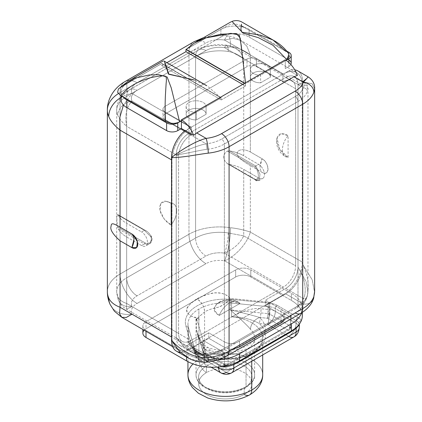 <?xml version="1.0" encoding="UTF-8"?>
<svg xmlns="http://www.w3.org/2000/svg" width="422" height="422" viewBox="0 0 422 422"><rect width="100%" height="100%" fill="white"/><g stroke="black" fill="none" stroke-linecap="round" stroke-linejoin="round"><path stroke-width="0.32" stroke-dasharray="2.11 1.58" d="M180.416 352.312A24.028 13.873 120 0 0 188.502 350.007L208.795 338.291L208.795 337.8L265.433 305.101L265.433 300.142L285.726 288.426A17.355 10.017 120 0 0 298.001 267.168L298.001 84.595A17.355 10.017 120 0 0 285.726 77.511L282.898 79.146L282.898 81.926L283.368 81.652A17.355 10.017 -60 0 1 295.637 88.736L295.637 265.86A17.355 10.017 -60 0 1 283.368 287.118L190.86 340.528A17.355 10.017 -60 0 1 178.59 333.438L178.59 156.314A17.355 10.017 -60 0 1 190.86 135.061L191.33 134.787L191.33 132.007L188.502 133.642A17.355 10.017 120 0 0 176.227 154.9L176.227 337.473A17.355 10.017 120 0 0 188.502 344.558L208.795 332.842L208.795 337.8L190.86 348.155L132.007 314.174A19.359 11.178 180 0 1 137.055 303.465L205.962 263.681A19.359 11.178 180 0 1 224.515 260.77L283.368 294.746L190.86 348.155L132.007 314.174A19.359 11.178 180 0 1 137.055 303.465A24.028 13.873 60 0 1 120.064 274.036L188.972 234.252L188.972 52.766L120.064 92.55L120.064 274.036A24.028 13.873 -120 0 0 137.055 303.465L205.962 263.681A24.028 13.873 60 0 1 188.972 234.252L120.064 274.036A43.387 25.051 0 0 0 107.357 291.75A43.387 25.051 180 0 1 120.064 274.036L120.064 92.55A24.028 13.873 60 0 1 125.039 81.551A24.028 13.873 60 0 1 137.055 82.744A19.359 11.178 0 0 0 131.727 88.546L126.858 91.358L126.858 83.725L125.782 84.31L161.615 63.616L220.991 97.899L206.084 106.502A9.986 5.766 180 0 1 206.078 106.56L206.078 106.655A9.986 5.766 0 0 0 206.084 106.534A9.986 5.766 0 0 0 196.093 100.768A9.986 5.766 0 0 0 186.113 106.534A9.986 5.766 0 0 0 196.304 112.299L196.304 119.927A9.986 5.766 180 0 1 186.113 114.204A9.986 5.766 180 0 1 196.167 108.401A9.986 5.766 180 0 1 206.078 114.283L196.304 119.927A9.986 5.766 180 0 1 186.113 114.167A9.986 5.766 180 0 1 196.098 108.401A9.986 5.766 180 0 1 206.084 114.167A9.986 5.766 180 0 1 206.078 114.283L206.078 106.655L206.078 114.283L196.304 119.927L196.304 112.205L181.418 120.797L196.204 112.205L179.598 121.794M307.923 88.995L306.145 85.186L298.001 84.595L303.16 82.712L305.153 83.002L303.386 87.707L285.726 77.511L188.502 133.642L206.158 143.839A30.036 17.339 0 0 0 221.539 139.096L295.168 96.585A30.036 17.339 0 0 0 303.386 87.707L285.726 77.511A17.355 10.017 -60 0 1 294.403 76.651A17.355 10.017 -60 0 1 298.001 84.595L298.001 267.168A17.355 10.017 -60 0 1 285.726 288.426L303.386 298.618A30.036 17.339 180 0 1 295.168 307.501L284.117 313.878A10.682 6.166 0 0 0 281.01 309.136L281.01 314.585L265.433 305.591L270.106 302.896L290.399 314.612A2.601 1.503 180 0 1 291.085 315.308A2.601 1.503 180 0 1 290.399 316.737L228.102 352.708A2.601 1.503 180 0 1 225.622 353.098L221.539 355.456A30.036 17.339 180 0 1 207.993 359.961A37.379 21.58 0 0 0 217.53 359.998A37.379 21.58 0 0 1 207.993 359.961A30.036 17.339 180 0 1 206.158 360.203L188.502 350.007L204.121 340.987L203.652 340.718A2.601 1.503 180 0 1 202.924 339.905L196.43 317.982L196.43 329.424C198.725 344.679 206.337 351.531 210.314 352.549A29.303 16.917 0 0 0 246.037 349.98A29.303 16.917 0 0 0 254.619 338.017A29.303 16.917 0 0 0 250.483 329.355A10.682 7.49 -45.9 0 1 259.662 317.481A39.984 23.083 180 0 1 253.585 345.623A39.984 23.083 180 0 1 204.844 349.126L206.173 353.62L226.261 365.215A3.339 1.925 -120 0 0 227.927 365.378A3.339 1.925 -120 0 0 228.618 363.848L289.882 328.48L290.399 327.583L290.399 316.737A2.601 1.503 0 0 0 291.164 315.672A2.601 1.503 0 0 0 291.085 315.308L284.117 319.327C283.927 320.752 282.888 321.986 281.01 323.025L239.474 347.005L232.591 349.078L221.539 355.456A30.036 17.339 180 0 1 207.993 359.961A30.036 17.339 180 0 1 206.158 360.203A10.682 1.704 -96.6 0 0 207.392 362.092M282.898 74.293L191.33 127.159L191.33 132.007L282.898 79.146L282.898 74.293L256.465 59.038A6.673 3.856 0 0 0 247.023 59.038L164.902 106.45A6.673 3.856 0 0 0 164.902 111.899L191.33 127.159L282.898 74.293L282.898 81.926L256.465 66.665L256.465 59.038A6.673 3.856 0 0 0 247.023 59.038L247.023 66.665L164.902 114.077L164.902 106.45A6.673 3.856 0 0 0 162.945 109.177A6.673 3.856 0 0 0 164.902 111.899L164.902 119.531L191.33 134.787L191.33 127.159L164.902 111.899L164.902 119.531A6.673 3.856 180 0 1 162.945 116.804A6.673 3.856 180 0 1 164.902 114.077L164.902 106.45L247.023 59.038L247.023 66.665A6.673 3.856 180 0 1 256.465 66.665L256.465 59.038L282.898 74.293M260.596 82.812A9.986 5.766 180 0 1 250.404 77.084A9.986 5.766 180 0 1 260.458 71.281A9.986 5.766 180 0 1 270.375 77.163L260.596 82.812L260.596 75.084L245.414 83.851L245.414 85.993L221.26 99.94L221.26 97.799L206.078 106.56L221.26 97.799L221.26 99.94L245.414 85.993L242.697 84.426L245.414 85.993L245.414 83.851L244.554 83.35L245.414 83.851L260.495 75.084A9.986 5.766 0 0 0 260.596 75.084A9.986 5.766 0 0 1 260.495 75.084L260.596 75.179A9.986 5.766 180 0 1 250.404 69.456A9.986 5.766 180 0 1 260.458 63.648A9.986 5.766 180 0 1 270.375 69.535L270.375 77.163L260.596 82.812A9.986 5.766 180 0 1 250.404 77.047A9.986 5.766 180 0 1 260.39 71.281A9.986 5.766 180 0 1 270.375 77.047A9.986 5.766 180 0 1 270.375 77.163L270.375 69.44L260.596 75.179L260.596 82.812M256.465 66.665L282.898 81.926L283.368 81.652L224.515 47.675A19.359 11.178 0 0 0 205.962 50.587L137.055 90.371A19.359 11.178 0 0 0 132.007 101.085L190.86 135.061L191.33 134.787L164.902 119.531A6.673 3.856 180 0 1 164.902 114.077L247.023 66.665A6.673 3.856 180 0 1 256.465 66.665M227.637 163.831L227.374 163.641C222.31 158.909 222.31 154.71 227.374 151.044L254.957 166.97C259.556 170.783 259.556 184.947 254.957 179.566L255.758 179.614L258.591 177.978A8.345 4.816 -120 0 0 264.488 174.576A8.345 4.816 -120 0 0 258.591 164.358L243.721 155.771L243.721 58.764L295.637 88.736L295.637 265.86L243.721 235.887C240.055 243.394 233.656 249.144 224.515 253.137L283.368 287.118L190.86 340.528L132.007 306.546L126.484 309.226L126.669 303.465C121.953 301.846 118.993 299.583 117.791 296.687A34.04 19.655 180 0 1 116.699 291.75A34.04 19.655 180 0 1 126.669 277.85L126.669 96.369L195.581 56.585A34.04 19.655 180 0 1 228.202 51.458A14.686 3.012 98.5 0 0 226.688 45.143A14.686 3.012 98.5 0 0 224.515 47.675L230.459 46.842L236.051 48.472L240.719 52.613L243.721 58.764L295.637 88.736A17.355 10.017 120 0 0 292.045 80.792A17.355 10.017 120 0 0 283.368 81.652L224.515 47.675L230.459 46.842L236.051 48.472L240.719 52.613L243.721 58.764C238.641 54.728 233.466 52.291 228.202 51.458A14.686 3.012 98.5 0 0 226.688 45.143A14.686 3.012 98.5 0 0 224.515 47.675A19.359 11.178 0 0 0 205.962 50.587L137.055 90.371A19.359 11.178 0 0 0 132.007 101.085L190.86 135.061A17.355 10.017 120 0 0 178.59 156.314L126.669 126.342L126.669 223.349A34.04 19.655 180 0 1 118.176 215.178L117.585 214.423C116.667 215.7 116.667 219.899 117.585 227.02L118.176 228.803A34.04 19.655 0 0 0 126.669 236.974L126.669 303.465L178.59 333.438A17.355 10.017 120 0 0 182.183 341.382A17.355 10.017 120 0 0 190.86 340.528L132.007 306.546A19.359 11.178 180 0 1 137.055 295.838L205.962 256.054A19.359 11.178 180 0 1 224.515 253.137L283.368 287.118A17.355 10.017 120 0 0 295.637 265.86L243.721 235.887L243.721 169.396A34.04 19.655 0 0 0 229.563 164.49L227.374 163.641C222.31 158.909 222.31 154.71 227.374 151.044L229.563 150.87A34.04 19.655 180 0 1 243.721 155.771L243.721 58.764C238.641 54.728 233.466 52.291 228.202 51.458A34.04 19.655 0 0 0 195.581 56.585L195.581 238.066A34.04 19.655 180 0 1 228.202 232.939L243.721 235.887L243.721 169.396A34.04 19.655 0 0 0 229.563 164.49L227.374 163.641L254.957 179.566L259.187 180.458L259.994 174.117L255.758 165.994L229.563 150.87A34.04 19.655 180 0 1 243.721 155.771L258.591 164.358L255.758 165.994L258.591 164.358A8.345 4.816 60 0 1 264.04 171.707A8.345 4.816 60 0 1 262.758 178.395A8.345 4.816 60 0 1 258.591 177.978L255.758 179.614L259.187 180.458L259.994 174.117L255.758 165.994L254.957 166.97C259.556 170.783 259.556 184.947 254.957 179.566L227.722 163.884M255.758 179.614L229.563 164.49L255.758 179.614M258.591 177.978L243.721 169.396L258.591 177.978M288.089 157.406L288.089 135.61C281.099 131.801 277.333 133.489 276.779 140.668C277.956 148.059 281.722 153.64 288.089 157.406L288.089 135.61A15.129 8.735 120 0 0 282.423 149.778A15.129 8.735 120 0 0 288.089 157.406L279.596 149.029L276.98 137.873L281.11 133.705L288.089 135.61A15.129 8.735 120 0 0 285.557 156.704A15.129 8.735 120 0 0 288.089 157.406M224.515 253.137A14.686 3.012 98.5 0 0 228.202 232.939L243.721 235.887C240.055 243.394 233.656 249.144 224.515 253.137A14.686 3.012 98.5 0 0 228.202 232.939A34.04 19.655 0 0 0 195.581 238.066A14.686 8.477 -120 0 0 205.962 256.054A19.359 11.178 180 0 1 224.515 253.137M219.176 315.456L239.944 303.465C234.358 299.968 224.166 299.261 217.594 303.318C212.54 307.828 213.073 311.874 219.176 315.456A17.466 10.086 -60 0 1 239.944 303.465L219.176 315.456L214.408 310.444L216.164 304.441L221.286 301.588L228.223 300.538L239.944 303.465A17.466 10.086 120 0 0 238.293 302.057A17.466 10.086 120 0 0 219.176 315.456M145.173 230.349L117.585 214.423L145.173 230.349L144.371 230.301L118.176 215.178L117.585 214.423C116.667 215.7 116.667 219.899 117.585 227.02L118.176 228.803L144.371 243.927L141.539 245.562L126.669 236.974L126.669 303.465L178.59 333.438L178.59 156.314L126.669 126.342C124.617 115.533 126.394 107.114 132.007 101.085A14.686 11.605 155.8 0 0 117.791 115.201A34.04 19.655 180 0 1 116.699 110.263A34.04 19.655 180 0 1 126.669 96.369L126.669 277.85A34.04 19.655 0 0 0 116.699 291.75A34.04 19.655 0 0 0 117.791 296.687A14.686 11.605 155.8 0 0 118.614 300.575A14.686 11.605 155.8 0 0 132.007 306.546L126.484 309.226L126.669 303.465C121.953 301.846 118.993 299.583 117.791 296.687A14.686 11.605 155.8 0 0 118.614 300.575A14.686 11.605 155.8 0 0 132.007 306.546A19.359 11.178 180 0 1 137.055 295.838L205.962 256.054A14.686 8.477 60 0 1 195.581 238.066L195.581 56.585A14.686 8.477 60 0 1 198.62 49.859A14.686 8.477 60 0 1 205.962 50.587A14.686 8.477 -120 0 0 198.62 49.859A14.686 8.477 -120 0 0 195.581 56.585L126.669 96.369A34.04 19.655 0 0 0 116.699 110.263A34.04 19.655 0 0 0 117.791 115.201C118.993 118.382 121.953 122.095 126.669 126.342L126.669 223.349L141.539 231.936L144.371 230.301L118.176 215.178A34.04 19.655 0 0 0 126.669 223.349L141.539 231.936L144.371 230.301L151.071 237.006L151.535 240.951L149.272 243.916L144.371 243.927L141.539 245.562A8.345 4.816 -120 0 0 145.711 245.973A8.345 4.816 -120 0 0 146.988 239.285A8.345 4.816 -120 0 0 141.539 231.936A8.345 4.816 60 0 1 147.436 242.154A8.345 4.816 60 0 1 141.539 245.562L126.669 236.974A34.04 19.655 180 0 1 118.176 228.803L144.371 243.927L145.173 242.945C148.776 244.058 150.944 242.455 151.662 238.14C150.427 234.4 148.264 231.805 145.173 230.349L144.371 230.301L151.071 237.006L151.535 240.951L149.272 243.916L144.371 243.927L145.173 242.945C148.776 244.058 150.944 242.455 151.662 238.14C150.427 234.4 148.264 231.805 145.173 230.349L117.669 214.434M117.585 227.02L145.173 242.945L117.585 227.02M171.037 203.188L171.037 224.984C164.891 221.735 159.442 213.669 159.732 206.87C160.903 200.835 164.675 199.606 171.037 203.188A15.129 8.735 -60 0 1 176.702 210.815A15.129 8.735 -60 0 1 171.037 224.984L171.037 203.188L165.973 201.289L160.84 203.272L160.049 210.509L164.258 219.081L171.037 224.984A15.129 8.735 120 0 0 173.569 203.889A15.129 8.735 120 0 0 171.037 203.188M117.791 115.201C118.993 118.382 121.953 122.095 126.669 126.342C124.617 115.533 126.394 107.114 132.007 101.085A14.686 11.605 155.8 0 0 117.791 115.201M126.669 96.369A14.686 8.477 60 0 1 129.712 89.643A14.686 8.477 60 0 1 137.055 90.371A14.686 8.477 -120 0 0 129.712 89.643A14.686 8.477 -120 0 0 126.669 96.369M126.669 277.85L195.581 238.066L126.669 277.85A14.686 8.477 -120 0 0 137.055 295.838A14.686 8.477 60 0 1 126.669 277.85M254.957 179.566L227.374 163.641M255.758 165.994L254.957 166.97L227.374 151.044L229.563 150.87L255.758 165.994M286.981 59.797L270.375 69.382A9.986 5.766 0 0 1 270.375 69.44L285.256 60.847L285.251 68.57L285.256 60.847L286.079 60.372L285.256 60.847L285.256 59.85L285.256 60.847L270.375 69.44A9.986 5.766 0 0 0 270.375 69.382L286.032 60.341M121.008 99.513A19.971 11.531 180 0 1 126.858 91.358L126.858 83.635A19.971 11.531 0 0 0 125.782 84.31L161.795 63.464L161.795 65.61L166.88 62.672L161.795 65.61L221.26 99.94L161.795 65.61L161.795 63.464L221.26 97.799L161.795 63.464L126.858 83.635A19.971 11.531 0 0 0 125.782 84.31L161.615 63.616L220.991 97.899L206.078 106.56A9.986 5.766 0 0 0 206.084 106.502L196.304 112.299A9.986 5.766 180 0 1 186.113 106.576A9.986 5.766 180 0 1 196.161 100.768A9.986 5.766 180 0 1 206.078 106.65L196.204 112.205A9.986 5.766 0 0 0 196.304 112.205A9.986 5.766 180 0 1 196.204 112.205L181.418 120.739M288.959 53.958L286.353 51.706L243.953 27.288A19.971 11.531 0 0 0 220.891 29.44L222.056 28.722A19.971 11.531 0 0 0 220.885 29.35L186.324 49.3L220.885 29.35A19.971 11.531 180 0 1 222.056 28.722L186.218 49.416L222.056 28.722L220.885 29.44L220.885 37.073L131.727 88.546A19.359 11.178 0 0 0 132.007 93.452L190.86 127.433A26.697 15.414 120 0 0 171.981 160.133L171.981 337.257L171.511 336.983L171.981 337.257A26.697 15.414 120 0 0 177.509 349.479A26.697 15.414 120 0 0 190.86 348.155A26.697 15.414 -60 0 1 171.981 337.257L171.981 160.133A26.697 15.414 -60 0 1 190.86 127.433L185.195 130.704L190.86 127.433L132.007 93.452A19.359 11.178 180 0 1 131.727 88.546L126.858 91.358A19.971 11.531 0 0 0 121.81 96.285M297.742 70.87A24.028 13.873 -60 0 1 302.716 81.873A24.028 13.873 120 0 0 289.033 70.527L297.42 75.374L289.033 70.527A24.028 13.873 -60 0 1 294.767 69.846M302.716 81.873L302.716 264.446L302.716 81.873L312.248 83.799L314.606 88.989L312.248 83.799L302.716 81.873L306.288 78.84M285.251 68.57L288.896 66.47L288.896 62.583L288.896 66.47A7.886 4.552 0 0 0 290.869 64.561A7.886 4.552 180 0 1 288.896 66.47L285.251 68.57M243.837 27.161A19.971 11.531 180 0 1 249.128 29.35L286.775 51.083L249.128 29.35A19.971 11.531 0 0 0 243.837 27.161L286.353 51.706M250.404 69.419A9.986 5.766 0 0 1 260.385 63.648A9.986 5.766 0 0 1 270.375 69.414A9.986 5.766 0 0 1 270.375 69.535L260.596 75.179A9.986 5.766 0 0 1 250.404 69.419L250.404 77.047M244.776 83.224L245.588 83.693M126.858 83.725A19.971 11.531 0 0 0 121.008 91.88A19.971 11.531 0 0 0 123.129 97.044A19.971 11.531 0 0 1 126.858 83.725L118.434 88.963M291.201 63.247A7.886 4.552 180 0 0 288.896 60.029L288.896 52.307L288.896 60.029L249.128 37.073A19.971 11.531 0 0 0 220.885 37.073L216.017 39.884A19.359 11.178 180 0 1 224.515 40.043L283.368 74.024L289.033 70.754L283.368 74.024A26.697 15.414 -60 0 1 302.247 84.922L302.247 262.046A26.697 15.414 -60 0 1 283.368 294.746L265.433 305.101L265.433 305.591L285.726 293.876L303.386 304.072A10.682 8.551 19 0 0 313.44 298.955A10.682 8.551 19 0 0 313.483 298.839A10.682 8.551 19 0 1 303.386 304.072A30.036 17.339 180 0 1 302.157 306.609A30.036 17.339 180 0 1 295.168 312.95L291.085 315.308A2.601 1.503 0 0 0 290.399 314.612L290.399 325.457A2.601 1.503 180 0 1 291.164 326.517A2.601 1.503 180 0 1 290.399 327.583L290.399 316.737L228.102 352.708L228.102 363.553L228.618 363.848L289.882 328.48A3.339 1.925 60 0 1 289.191 330.009A3.339 1.925 60 0 1 287.519 329.846L267.437 318.251L259.662 317.481A39.984 23.083 180 0 1 253.585 345.623A39.984 23.083 180 0 1 204.844 349.126A10.682 4.463 -71 0 1 208.32 347.749A10.682 4.463 -71 0 1 210.314 352.549A29.303 16.917 0 0 0 246.037 349.98L246.037 386.716A29.303 16.917 180 0 1 214.102 390.382A29.303 16.917 180 0 1 196.014 374.752A29.303 16.917 180 0 1 204.596 362.788L204.596 311.884C204.148 306.33 201.632 301.973 197.042 298.808C205.857 294.609 212.203 292.615 216.085 292.821C221.851 292.573 226.572 294.451 230.254 298.454L268.234 302.205A2.601 1.503 180 0 1 269.632 302.621L270.106 302.896L285.726 293.876A24.028 13.873 120 0 0 302.716 264.446L312.248 279.87L314.606 292.536L312.248 279.87L302.716 264.446A24.028 13.873 -60 0 1 285.726 293.876L300.849 302.606A37.379 21.58 0 0 0 291.37 293.343L250.779 269.906A10.682 6.166 0 0 0 235.676 269.906L146.001 321.68A10.682 6.166 0 0 0 146.001 330.4L186.593 353.836A37.379 21.58 0 0 0 205.261 359.686A37.379 21.58 0 0 0 207.993 359.961A37.379 21.58 0 0 1 205.261 359.686L188.502 350.007A24.028 13.873 -60 0 1 176.486 351.199M142.873 333.127A10.682 6.166 180 0 1 146.001 328.764L235.676 276.99L146.001 328.764L146.001 321.68L235.676 269.906L235.676 276.99A10.682 6.166 180 0 1 250.779 276.99L250.779 269.906A10.682 6.166 0 0 0 235.676 269.906L235.676 276.99A10.682 6.166 180 0 1 250.779 276.99L291.37 300.427L291.37 293.343L291.37 300.427L250.779 276.99L250.779 269.906L291.37 293.343A37.379 21.58 0 0 1 300.849 302.606A37.379 21.58 0 0 1 302.157 306.609A37.379 21.58 0 0 0 300.849 302.606L303.386 304.072A30.036 17.339 180 0 1 302.157 306.609A37.379 21.58 0 0 1 302.321 308.598A37.379 21.58 0 0 1 301.598 312.823A37.379 21.58 0 0 0 302.157 306.609A30.036 17.339 180 0 1 295.168 312.95A10.682 6.166 60 0 0 300.506 313.477M232.591 349.078A10.682 6.166 180 0 1 224.372 347.285A10.682 6.166 0 0 0 232.591 349.078L225.622 353.098A2.601 1.503 180 0 1 224.42 352.708L204.121 340.987L208.795 338.291L224.372 347.285L224.372 341.831L208.795 332.842L208.795 338.291L224.372 347.285L224.372 341.831A10.682 6.166 0 0 0 232.591 343.629L221.539 350.007A30.036 17.339 180 0 1 206.158 354.754L188.502 344.558A17.355 10.017 -60 0 1 179.825 345.418A17.355 10.017 -60 0 1 176.227 337.473L184.013 346.831L192.796 352.76L206.158 354.754A4.004 0.638 -96.6 0 0 206.616 355.461A4.004 0.638 -96.6 0 0 206.944 353.752C197.728 355.176 187.495 349.754 176.227 337.473L184.013 346.831L192.796 352.76L206.158 354.754L188.502 344.558L208.795 332.842L224.372 341.831A10.682 6.166 0 0 0 232.591 343.629L221.539 350.007A4.004 2.31 -120 0 0 223.539 350.207A4.004 2.31 -120 0 0 224.372 348.372A34.04 19.655 180 0 1 206.944 353.752C197.728 355.176 187.495 349.754 176.227 337.473L176.227 154.9A17.355 10.017 -60 0 1 188.502 133.642L206.158 143.839C198.14 145.115 184.799 151.134 176.227 154.9C185.902 153.824 199.316 150.126 206.944 149.377A4.004 0.638 -96.6 0 0 206.158 143.839C198.14 145.115 184.799 151.134 176.227 154.9C185.902 153.824 199.316 150.126 206.944 149.377A34.04 19.655 0 0 0 224.372 143.997A34.04 19.655 180 0 1 206.944 149.377A4.004 0.638 -96.6 0 0 206.158 143.839A30.036 17.339 0 0 0 221.539 139.096A4.004 2.31 60 0 1 224.372 143.997A4.004 2.31 -120 0 0 221.539 139.096L295.168 96.585A4.004 2.31 60 0 1 298.001 101.491L224.372 143.997L224.372 348.372L298.001 305.866A4.004 2.31 60 0 1 297.167 307.696A4.004 2.31 60 0 1 295.168 307.501L284.117 313.878C283.922 315.097 282.882 316.147 281.01 317.022L281.01 323.025L281.01 317.022C282.882 316.147 283.922 315.097 284.117 313.878A10.682 6.166 0 0 0 284.138 313.493A10.682 6.166 0 0 0 281.01 309.136L281.01 314.585A10.682 6.166 180 0 1 284.138 318.942A10.682 6.166 180 0 1 284.117 319.327A10.682 6.166 0 0 0 281.01 314.585L265.433 305.591L265.433 300.142L281.01 309.136L265.433 300.142L285.726 288.426L303.386 298.618C306.23 294.361 306.646 280.878 298.001 267.168L306.145 281.685L307.923 292.652L307.316 295.801A34.04 19.655 180 0 1 298.001 305.866L298.001 101.491A34.04 19.655 0 0 0 307.316 91.426A34.04 19.655 180 0 1 298.001 101.491A4.004 2.31 -120 0 0 295.168 96.585A30.036 17.339 0 0 0 303.386 87.707A4.004 3.207 19 0 1 307.316 91.426A4.004 3.207 19 0 0 303.386 87.707L305.153 83.002L303.16 82.712L298.001 84.595L306.103 85.165L307.933 88.905M187.938 374.805A37.379 21.58 180 0 1 198.883 359.544A10.682 6.166 -120 0 0 206.437 372.626L206.437 366.032A26.697 15.414 0 0 0 198.614 376.93A26.697 15.414 0 0 0 215.099 391.173A26.697 15.414 0 0 0 244.196 387.829A2.669 1.54 -120 0 0 245.483 387.939A2.669 1.54 -120 0 0 246.037 386.716A29.303 16.917 0 0 0 254.619 374.752A29.303 16.917 0 0 0 236.526 359.122A29.303 16.917 0 0 0 204.596 362.788A29.303 16.917 0 0 0 196.014 374.752L196.014 320.219C195.771 318.357 195.455 317.302 195.059 317.049L195.328 317.281C195.244 317.982 204.834 321.131 196.43 317.982L196.43 329.424L202.887 351.22L202.924 339.905A2.601 1.503 0 0 0 203.652 340.718L203.815 352.254L223.897 363.848L224.42 363.553L224.42 352.708L203.652 340.718L203.652 351.969A2.601 1.503 180 0 1 202.924 351.162L202.924 339.905L196.43 317.982C189.525 315.867 186.271 313.15 186.672 309.832C186.308 307.564 189.768 303.887 197.042 298.808C192.21 301.609 188.84 304.911 186.941 308.704C186.202 313.055 189.362 316.147 196.43 317.982L196.014 320.219L198.002 317.724L204.596 311.884C208.5 309.748 213.099 308.197 218.406 307.221C223.533 305.043 227.479 302.12 230.254 298.454L268.234 302.205L268.234 313.456A2.601 1.503 180 0 1 269.632 313.873L269.632 302.621L290.399 314.612L290.399 325.457L289.882 325.758A3.339 1.925 -60 0 1 287.519 329.846L226.261 365.215L287.519 329.846A3.339 1.925 -120 0 0 289.191 330.009A3.339 1.925 -120 0 0 289.882 328.48L290.399 327.583A2.601 1.503 0 0 0 291.164 326.517A2.601 1.503 0 0 0 290.399 325.457L289.882 325.758L269.8 314.163L269.632 302.621A2.601 1.503 0 0 0 268.234 302.205L268.002 313.625L230.254 309.896L230.254 298.454C219.018 310.85 216.781 305.306 204.596 311.884L197.834 317.977L196.093 320.504M283.368 74.024L224.515 40.043L233.049 38.344L240.814 40.428L246.865 46.214L250.33 54.95L302.247 84.922A26.697 15.414 120 0 0 296.719 72.7A26.697 15.414 120 0 0 283.368 74.024M107.357 110.263A43.387 25.051 180 0 1 120.064 92.55L188.972 52.766A24.028 13.873 60 0 1 193.951 41.767A24.028 13.873 -120 0 0 188.972 52.766A43.387 25.051 180 0 1 230.549 46.235A24.028 4.927 98.5 0 0 228.075 35.902A24.028 4.927 98.5 0 0 224.515 40.043L233.049 38.344L240.814 40.428L246.865 46.214L250.33 54.95C244.159 50.292 237.565 47.385 230.549 46.235A24.028 4.927 98.5 0 0 228.075 35.902A24.028 4.927 98.5 0 0 224.515 40.043A19.359 11.178 0 0 0 216.017 39.884A19.359 11.178 0 0 0 205.962 42.96A24.028 13.873 -120 0 0 198.736 40.649A24.028 13.873 60 0 1 205.962 42.96L137.055 82.744A19.359 11.178 0 0 0 131.727 88.546L216.017 39.884A19.359 11.178 0 0 0 205.962 42.96L137.055 82.744A24.028 13.873 -120 0 0 125.039 81.551A24.028 13.873 -120 0 0 120.064 92.55A43.387 25.051 0 0 0 118.313 93.626M132.007 93.452A24.028 18.99 155.8 0 0 121.008 97.429A24.028 18.99 155.8 0 1 132.007 93.452L123.461 105.041L132.007 93.452M171.981 160.133L171.511 159.859L171.981 160.133M132.007 314.174A24.028 18.99 155.8 0 1 110.1 304.431A24.028 18.99 155.8 0 0 132.007 314.174L126.252 317.481L121.736 317.275M250.33 165.582C241.11 160.313 236.726 156.309 237.18 153.576C236.879 151.224 240.936 147.204 250.33 151.957L250.33 54.95C244.159 50.292 237.565 47.385 230.549 46.235A43.387 25.051 0 0 0 188.972 52.766L188.972 234.252A43.387 25.051 180 0 1 230.549 227.716C237.565 228.524 244.159 229.974 250.33 232.074L250.33 165.582C241.11 160.313 236.726 156.309 237.18 153.576C236.879 151.224 240.936 147.204 250.33 151.957L262.131 158.772A13.351 7.707 120 0 0 260.058 166.78A13.351 7.707 120 0 0 262.131 172.398L250.33 165.582L262.131 172.398C260.77 171.179 260.079 169.306 260.058 166.78L262.131 158.772C269.737 162.744 269.737 177.208 262.131 172.398A8.345 4.816 -120 0 0 268.028 168.99A8.345 4.816 -120 0 0 262.131 158.772L250.33 151.957L250.33 54.95L302.247 84.922L302.247 262.046L250.33 232.074L250.33 165.582M283.368 294.746A26.697 15.414 120 0 0 302.247 262.046L250.33 232.074C247.888 242.107 236.151 256.27 224.515 260.77L283.368 294.746M224.515 260.77A24.028 4.927 98.5 0 0 230.549 227.716C237.565 228.524 244.159 229.974 250.33 232.074C247.888 242.107 236.151 256.27 224.515 260.77A24.028 4.927 98.5 0 0 230.549 227.716A43.387 25.051 0 0 0 188.972 234.252A24.028 13.873 -120 0 0 205.962 263.681A19.359 11.178 180 0 1 224.515 260.77M288.896 60.029L249.128 37.073L249.128 29.35L249.128 37.073A19.971 11.531 180 0 0 220.885 37.073L220.885 29.44L227.579 25.573C231.747 23.379 236.425 23.5 241.611 25.937M243.953 27.288A19.971 11.531 0 0 0 220.891 29.44M307.158 296.703A4.004 3.207 19 0 1 303.386 298.618C306.23 294.361 306.646 280.878 298.001 267.168L306.145 281.685L307.923 292.652L307.316 295.801A4.004 3.207 19 0 1 307.174 296.655A4.004 3.207 19 0 1 303.386 298.618A30.036 17.339 180 0 1 295.168 307.501A4.004 2.31 -120 0 0 297.167 307.696A4.004 2.31 -120 0 0 298.001 305.866A34.04 19.655 0 0 0 307.316 295.801M204.844 349.126L197.797 334.329L196.43 329.424L202.887 351.22A3.339 2.685 163.5 0 0 202.977 351.842A3.339 2.685 163.5 0 0 206.173 353.62L204.844 349.126A10.682 4.463 -71 0 1 208.32 347.749A10.682 4.463 -71 0 1 210.314 352.549C206.337 351.531 198.725 344.679 196.43 329.424L197.797 334.329L204.844 349.126M206.173 353.62A3.339 2.685 -16.5 0 1 202.977 351.842A3.339 2.685 -16.5 0 1 202.887 351.22C203.262 352.708 203.573 353.056 203.815 352.254A3.339 1.925 120 0 0 204.506 353.784A3.339 1.925 120 0 0 206.173 353.62A3.339 1.925 -60 0 1 204.506 353.784A3.339 1.925 -60 0 1 203.815 352.254L223.897 363.848A3.339 1.925 120 0 0 224.588 365.378A3.339 1.925 120 0 0 226.261 365.215L206.173 353.62M226.261 365.215A3.339 1.925 -60 0 1 224.588 365.378A3.339 1.925 -60 0 1 223.897 363.848C225.469 366.328 227.047 366.328 228.618 363.848A3.339 1.925 60 0 1 227.927 365.378A3.339 1.925 60 0 1 226.261 365.215M228.102 363.553L228.618 363.848C227.047 366.328 225.469 366.328 223.897 363.848L224.42 363.553A2.601 1.503 0 0 0 228.102 363.553A2.601 1.503 180 0 1 224.42 363.553L224.42 352.708A2.601 1.503 0 0 0 225.622 353.098A2.601 1.503 0 0 0 228.102 352.708L228.102 363.553M203.652 351.969L203.815 352.254C203.573 353.056 203.262 352.708 202.887 351.22L202.924 351.162A2.601 1.503 0 0 0 203.652 351.969M232.591 343.629C235.191 343.234 237.486 342.358 239.474 341.002L239.474 347.005L239.474 341.002C237.486 342.358 235.191 343.234 232.591 343.629M281.01 317.022L239.474 341.002L281.01 317.022M179.825 345.418L190.301 351.468C195.254 354.522 200.693 355.851 206.616 355.461A4.004 0.638 -96.6 0 0 206.944 353.752A34.04 19.655 0 0 0 224.372 348.372L298.001 305.866L298.001 101.491L224.372 143.997L224.372 348.372A4.004 2.31 60 0 1 223.539 350.207A4.004 2.31 60 0 1 221.539 350.007A30.036 17.339 180 0 1 206.158 354.754M303.386 304.072C308.672 298.227 311.067 280.677 302.716 264.446C311.067 280.677 308.672 298.227 303.386 304.072M301.936 312.607A37.379 21.58 180 0 0 291.37 300.427A37.379 21.58 180 0 1 302.321 315.688M144.139 330.21A10.682 6.166 180 0 1 146.001 328.764L146.001 321.68A10.682 6.166 0 0 0 142.873 326.042A10.682 6.166 0 0 0 146.001 330.4L146.001 331.286L146.001 330.4L186.593 353.836A37.379 21.58 0 0 0 205.261 359.686M186.593 357.033L186.593 353.836L186.593 357.033M188.882 358.267L197.791 360.857L206.158 360.203L197.791 360.857L188.882 358.267M226.878 355.989A10.682 6.166 60 0 1 221.539 355.456M296.08 327.62L290.969 331.064A2.601 1.503 60 0 0 290.663 331.354A2.601 1.503 60 0 1 290.969 331.064A2.601 1.503 60 0 1 291.37 330.943A2.601 1.503 60 0 0 290.969 331.064L239.047 361.037A2.601 1.503 -120 0 0 238.757 361.311A2.601 1.503 -120 0 1 239.042 361.042A2.601 1.503 -120 0 1 239.453 360.921A2.601 1.503 -120 0 0 239.042 361.042L235.165 363.047M299.235 324.376L298.823 323.178A10.682 6.166 0 0 0 296.112 320.525A2.601 1.503 120 0 1 297.953 317.339L277.185 305.349L297.953 317.339A13.282 7.67 0 0 1 301.324 320.636A2.601 2.041 153.5 0 0 298.823 323.178A10.682 6.166 0 0 0 296.112 320.525A2.601 1.503 -60 0 1 297.953 317.339A13.282 7.67 180 0 1 301.324 320.636A2.601 2.041 153.5 0 0 298.823 323.178L299.224 324.286M296.112 328.379A2.601 1.05 48.1 0 1 296.202 327.519M216.866 364.149A13.282 7.67 0 0 0 224.013 366.285A13.282 7.67 180 0 1 216.866 364.149A2.601 1.503 -60 0 1 218.169 364.022A2.601 1.503 -60 0 1 218.707 365.215A10.682 6.166 0 0 0 222.262 366.57A10.682 6.166 0 0 1 218.707 365.215A2.601 1.503 120 0 0 218.169 364.022A2.601 1.503 120 0 0 216.866 364.149L196.098 352.159L216.866 364.149M277.185 305.349A13.282 7.67 0 0 0 270.033 303.212L232.053 299.462A39.984 23.083 0 0 0 185.907 326.106L192.4 348.029A13.282 7.67 0 0 0 196.098 352.159A13.282 7.67 180 0 1 192.4 348.029L185.907 326.106A39.984 23.083 180 0 1 232.053 299.462L270.033 303.212A13.282 7.67 180 0 1 277.185 305.349A2.601 1.503 120 0 0 275.344 308.535L296.112 320.525L296.112 323.305A10.682 6.166 180 0 1 299.24 327.662A10.682 6.166 0 0 0 296.112 323.305L275.344 311.315L275.344 308.535A2.601 1.503 -60 0 1 277.185 305.349M293.902 336.914A10.682 6.166 60 0 1 288.558 336.381A10.682 6.166 120 0 0 296.112 323.305L296.112 320.525L275.344 308.535A10.682 6.166 0 0 0 269.595 306.815L231.615 303.07A37.379 21.58 0 0 0 198.883 309.078A37.379 21.58 0 0 0 187.938 324.339A37.379 21.58 0 0 0 188.47 327.978L194.964 349.901A10.682 6.166 0 0 0 197.939 353.225A2.601 1.503 120 0 0 197.401 352.032L218.169 364.022L224.272 365.821A2.601 0.359 95.7 0 1 224.42 366.212A2.601 0.359 95.7 0 0 224.272 365.821A2.601 0.359 95.7 0 0 224.013 366.285A2.601 0.359 95.7 0 1 224.272 365.821L228.007 365.431M231.599 372.884A10.682 6.166 60 0 1 226.261 372.352L205.493 360.362L204.026 355.424A40.048 23.12 0 0 0 253.633 352.191A40.048 23.12 0 0 0 259.24 323.547L267.791 324.391A10.682 6.166 120 0 0 275.344 311.315L275.344 308.535A10.682 6.166 0 0 0 269.595 306.815A2.601 0.359 -84.4 0 1 270.033 303.212A2.601 0.359 95.6 0 0 269.595 306.815L269.595 309.595L261.039 308.751A10.682 1.472 -84.4 0 1 259.24 323.547L267.791 324.391L288.558 336.381L226.261 372.352A10.682 6.166 -60 0 1 220.917 372.884M231.615 303.07A2.601 0.359 -84.4 0 1 232.053 299.462A2.601 0.359 95.6 0 0 231.615 303.07L269.595 306.815L269.595 309.595A10.682 1.472 -84.4 0 1 267.791 324.391A10.682 1.472 95.6 0 0 269.595 309.595A10.682 6.166 180 0 1 275.344 311.315A10.682 6.166 0 0 0 269.595 309.595L261.039 308.751A10.682 1.472 -84.4 0 1 259.24 323.547A40.048 23.12 180 0 1 253.633 352.191A40.048 23.12 180 0 1 204.026 355.424A10.682 8.593 -16.5 0 1 193.788 349.738A10.682 8.593 -16.5 0 1 193.503 347.744L194.964 352.681A10.682 8.593 163.5 0 0 195.249 354.675A10.682 8.593 163.5 0 0 205.493 360.362L204.026 355.424A10.682 8.593 -16.5 0 1 193.788 349.738L195.249 354.675A10.682 8.593 -16.5 0 1 194.964 352.681L194.964 349.901A2.601 2.094 163.5 0 0 194.895 349.416A2.601 2.094 163.5 0 0 192.4 348.029A2.601 2.094 -16.5 0 1 194.895 349.416A2.601 2.094 -16.5 0 1 194.964 349.901L188.47 327.978A2.601 2.094 163.5 0 0 188.402 327.493A2.601 2.094 163.5 0 0 185.907 326.106A2.601 2.094 -16.5 0 1 188.402 327.493A2.601 2.094 -16.5 0 1 188.47 327.978L188.47 341.656L194.452 349.421L204.026 355.424L194.452 349.421L188.47 341.656C190.744 341.44 192.421 343.466 193.503 347.744C192.421 343.466 190.744 341.44 188.47 341.656A37.379 21.58 0 0 0 213.98 358.584A37.379 21.58 0 0 0 251.744 353.277L251.744 361.248L251.744 353.277A37.379 21.58 0 0 0 262.695 338.017A37.379 21.58 0 0 0 231.615 316.748C241.168 316.669 252.625 319.549 259.24 323.547C252.625 319.549 241.168 316.669 231.615 316.748C244.908 310.165 254.719 307.501 261.039 308.751C254.719 307.501 244.908 310.165 231.615 316.748L231.615 303.07A37.379 21.58 0 0 0 198.883 309.078A37.379 21.58 0 0 0 187.938 324.339A37.379 21.58 0 0 0 188.47 327.978L188.47 341.656A37.379 21.58 0 0 0 213.98 358.584A37.379 21.58 0 0 0 251.744 353.277A37.379 21.58 0 0 0 262.695 338.017A37.379 21.58 0 0 0 231.615 316.748L231.615 303.07M187.938 361.659L187.938 324.339L188.402 327.493L194.895 349.416C195.001 350.139 195.834 351.014 197.401 352.032A2.601 1.503 120 0 0 196.098 352.159A2.601 1.503 -60 0 1 197.401 352.032A2.601 1.503 -60 0 1 197.939 353.225L218.707 365.215L197.939 353.225L197.939 356.004L217.172 367.108L197.939 356.004A10.682 6.166 180 0 1 194.964 352.681L194.964 349.901A10.682 6.166 0 0 0 197.939 353.225L197.939 356.004A10.682 6.166 120 0 0 200.149 360.894A10.682 6.166 120 0 0 205.493 360.362A10.682 8.593 -16.5 0 1 195.249 354.675C196.082 357.36 197.712 359.433 200.149 360.894A10.682 6.166 -60 0 1 197.939 356.004A10.682 6.166 0 0 1 194.964 352.681L193.503 347.744M218.707 366.987L218.707 365.215L218.707 366.987M288.558 336.381A10.682 6.166 -60 0 0 296.112 323.305L275.344 311.315A10.682 6.166 -60 0 1 267.791 324.391L288.558 336.381L226.261 372.352L205.493 360.362A10.682 6.166 -60 0 1 200.149 360.894L211.095 367.214M249.534 394.955A10.682 6.166 60 0 1 244.196 394.428A26.697 15.414 180 0 1 215.099 397.767A26.697 15.414 180 0 1 198.614 383.524A26.697 15.414 180 0 1 206.437 372.626A26.697 15.414 180 0 1 244.196 372.626A26.697 15.414 180 0 1 244.196 394.428A26.697 15.414 180 0 1 206.437 394.428A26.697 15.414 180 0 1 206.437 372.626A10.682 6.166 60 0 1 198.883 359.544L198.883 309.078L198.883 359.544A37.379 21.58 180 0 1 239.617 354.87A37.379 21.58 180 0 1 262.695 374.805A37.379 21.58 0 0 0 239.617 354.87A37.379 21.58 0 0 0 198.883 359.544A37.379 21.58 0 0 0 193.054 363.901M291.164 315.672L291.164 326.517L289.903 329.461L289.882 325.758L289.903 329.461L289.191 330.009L227.927 365.378L224.588 365.378L204.506 353.784C204.169 353.794 203.657 353.145 202.977 351.842L197.449 333.185C197.913 334.757 199.094 338.776 202.681 343.387L204.543 345.354L208.32 347.749C213.379 349.5 219.102 350.392 225.49 350.424L237.243 349.163C242.55 347.902 246.643 346.283 249.529 344.305C253.907 340.438 255.6 338.344 254.619 338.017L254.619 374.752A29.303 16.917 180 0 1 246.037 386.716L246.037 349.98A29.303 16.917 0 0 0 254.619 338.017A29.303 16.917 0 0 0 250.483 329.355C248.595 326.702 241.853 320.214 230.254 309.896L230.254 298.454C227.131 294.424 221.845 292.588 214.397 292.947C207.735 294.028 201.953 295.98 197.042 298.808C202.038 302.769 204.554 307.132 204.596 311.884L204.596 362.788A29.303 16.917 180 0 1 236.526 359.122A29.303 16.917 180 0 1 254.619 374.752C255.521 378.402 252.472 382.796 245.483 387.939C237.064 393.098 221.661 394.406 210.931 390.529L203.478 386.89L199.348 383.229C197.048 380.364 195.935 377.542 196.014 374.752A29.303 16.917 0 0 0 214.102 390.382A29.303 16.917 0 0 0 246.037 386.716A2.669 1.54 60 0 1 245.483 387.939A2.669 1.54 60 0 1 244.196 387.829A26.697 15.414 180 0 1 206.437 387.829A26.697 15.414 180 0 1 206.437 366.032A2.669 1.54 60 0 1 204.596 362.788A2.669 1.54 -120 0 0 206.437 366.032A26.697 15.414 180 0 1 244.196 366.032A26.697 15.414 180 0 1 244.196 387.829L244.196 394.428L244.196 387.829A26.697 15.414 0 0 0 252.013 376.93A26.697 15.414 0 0 0 235.534 362.688A26.697 15.414 0 0 0 206.437 366.032L206.437 372.626A26.697 15.414 180 0 1 235.534 369.287A26.697 15.414 180 0 1 252.013 383.524A26.697 15.414 180 0 1 244.196 394.428M267.437 318.251L287.519 329.846A3.339 1.925 120 0 0 289.882 325.758L269.8 314.163A3.339 1.925 -60 0 1 267.437 318.251A3.339 1.925 120 0 0 269.8 314.163C269.046 314.97 268.445 314.791 268.002 313.625A3.339 0.459 -84.4 0 1 267.437 318.251A3.339 0.459 95.6 0 0 268.002 313.625L230.254 309.896C243.789 313.066 253.59 315.593 259.662 317.481L267.437 318.251M259.662 317.481C253.59 315.593 243.789 313.066 230.254 309.896C241.853 320.214 248.595 326.702 250.483 329.355A10.682 7.49 -45.9 0 1 259.662 317.481M268.234 313.456L268.002 313.625C268.445 314.791 269.046 314.97 269.8 314.163L269.632 313.873A2.601 1.503 0 0 0 268.234 313.456M220.991 97.899L207.656 86.225L193.176 79.689M162.945 109.177L162.945 116.804M182.183 341.382L126.415 309.189C123.577 307.322 121.531 306.203 118.614 300.575L116.699 291.75L116.699 110.263C116.372 102.551 120.713 95.678 129.712 89.643L198.62 49.859C204.865 46.378 211.87 44.632 219.64 44.621L226.688 45.143C229.684 45.55 232.881 46.705 236.278 48.593L292.045 80.792M255.088 179.682C256.792 180.785 258.158 181.043 259.192 180.452L262.758 178.395M145.036 230.233C147.178 231.145 149.341 233.271 151.524 236.61C152.964 238.715 151.435 243.199 149.277 243.911L145.711 245.973M166.184 201.32L173.569 203.889M216.249 304.362L219.519 301.946C222.552 300.227 225.77 299.398 229.183 299.472C232.638 299.631 235.676 300.49 238.293 302.057M276.985 137.836L276.558 141.671C276.595 144.767 277.396 147.637 278.963 150.279C280.699 153.065 282.893 155.206 285.557 156.704M206.084 106.534L206.084 114.167M186.113 106.534L186.113 114.167M121.008 91.88L121.008 95.826M203.752 37.569L219.635 35.274L228.075 35.902C232.817 36.688 237.111 38.223 240.946 40.501L296.719 72.7M177.509 349.479L172.682 346.689M137.503 242.054C136.886 239.401 135.578 237.138 133.589 235.276M294.403 76.651L304.884 82.701C306.551 83.303 307.58 85.154 307.97 88.245L307.97 291.312L307.174 296.655C306.119 300.053 303.492 303.286 299.288 306.356L223.539 350.207C218.876 352.903 213.231 354.654 206.616 355.461M284.138 318.942L284.138 313.493M302.321 308.598L302.321 312.364M142.873 326.042L142.873 329.482M299.24 324.492L299.34 324.133M262.695 354.928L262.695 338.017C262.03 344.595 258.559 351.552 239.817 356.833C222.647 361.438 200.55 355.641 194.579 349.522L193.149 347.955L193.788 349.738M198.614 383.524L198.614 376.93M252.013 383.524L252.013 376.93M270.375 69.414L270.375 77.047"/><path stroke-width="0.63" d="M181.418 120.797L181.418 119.801L285.256 59.85A20.024 11.563 60 0 1 297.42 75.374L293.934 76.799L196.71 132.935L193.587 135.32A20.024 11.563 -120 0 0 181.418 119.801L181.418 120.797L177.773 122.897L181.418 120.797L181.418 128.52L181.418 120.797M242.697 84.426L185.949 51.663L166.88 62.672L185.949 51.663L185.949 49.516L186.324 49.3L185.949 49.516L244.554 83.35L185.949 49.516L185.949 51.663L242.697 84.426M181.418 120.739L179.598 121.794L171.242 87.892L167.138 76.994L158.487 74.673L149.24 74.974L134.776 78.186L120.159 87.591L134.776 78.186L149.24 74.974L158.487 74.673L167.138 76.994L171.242 87.892L179.598 121.794C175.436 123.984 170.768 123.862 165.582 121.43L123.071 96.886A19.971 11.531 0 0 0 126.858 99.94L166.627 122.897A7.886 4.552 0 0 0 177.773 122.897L177.773 130.62L181.418 128.52L185.036 130.609L181.418 128.52L177.773 130.62A7.886 4.552 180 0 1 166.627 130.62L166.627 122.897L126.858 99.94L126.858 107.663A19.971 11.531 180 0 1 121.008 99.513L121.008 95.826M164.411 61.48L168.378 73.961L194.426 80.111M232.591 349.078L239.474 347.005L281.01 323.025C282.888 321.986 283.927 320.752 284.117 319.327L295.168 312.95A10.682 6.166 -120 0 0 300.506 313.477A10.682 6.166 -120 0 0 302.716 308.587A40.718 23.505 0 0 0 313.862 296.555L314.606 292.536L313.862 296.555A40.718 23.505 180 0 1 302.716 308.587L302.716 104.213A40.718 23.505 0 0 0 313.862 92.181A10.682 8.551 19 0 0 303.386 82.258L308.144 76.968L303.386 82.258A30.036 17.339 0 0 1 295.168 91.136A10.682 6.166 60 0 1 302.716 104.213A10.682 6.166 -120 0 0 295.168 91.136L221.539 133.642A10.682 6.166 60 0 1 229.088 146.724A10.682 6.166 -120 0 0 221.539 133.642A30.036 17.339 0 0 1 206.158 138.39C195.286 141.011 179.614 150.891 171.511 157.622C182.425 157.712 198.329 154.257 208.241 153.16A10.682 1.704 -96.6 0 0 206.158 138.39L196.71 132.935L193.587 135.32L185.195 130.477A24.028 13.873 120 0 0 171.511 157.622A24.028 13.873 -60 0 1 185.195 130.477L193.587 135.32A20.024 11.563 -120 0 0 181.418 119.801L285.256 59.85A20.024 11.563 -120 0 1 297.42 75.374L293.934 76.799L196.71 132.935L206.158 138.39A30.036 17.339 0 0 0 221.539 133.642L295.168 91.136A30.036 17.339 0 0 0 303.386 82.258L293.934 76.799L303.386 82.258A10.682 8.551 19 0 1 313.862 92.181A40.718 23.505 180 0 1 302.716 104.213L229.088 146.724A40.718 23.505 180 0 1 208.241 153.16A10.682 1.704 -96.6 0 0 206.158 138.39C195.286 141.011 179.614 150.891 171.511 157.622L171.511 340.201A24.028 13.873 120 0 0 180.416 352.312M294.767 69.846A24.028 13.873 -60 0 1 297.742 70.87L308.218 76.92C312.618 79.922 314.759 83.693 314.643 88.245L314.643 291.312L313.483 298.829A10.682 8.551 19 0 0 313.862 296.555A10.682 8.551 19 0 1 313.483 298.839C311.9 303.545 308.63 307.749 303.666 311.436L300.506 313.477A10.682 6.166 60 0 0 302.716 308.587L302.716 104.213L229.088 146.724L229.088 351.099L302.716 308.587L229.088 351.099A40.718 23.505 180 0 1 208.241 357.529C198.329 359.122 182.425 352.992 171.511 340.201L179.26 351.167L188.882 358.267L179.26 351.167L171.511 340.201L171.511 157.622C182.425 157.712 198.329 154.257 208.241 153.16A40.718 23.505 0 0 0 229.088 146.724L229.088 351.099A10.682 6.166 60 0 1 226.878 355.989A10.682 6.166 -120 0 0 229.088 351.099A40.718 23.505 0 0 1 208.241 357.529C198.329 359.122 182.425 352.992 171.511 340.201A24.028 13.873 -60 0 0 176.486 351.199L186.962 357.249C192.87 360.952 199.675 362.567 207.376 362.092A10.682 1.704 -96.6 0 0 208.241 357.529A10.682 1.704 -96.6 0 1 207.376 362.092C214.793 361.216 221.292 359.18 226.878 355.989L300.506 313.477M288.896 62.583L288.896 58.742L286.079 60.372L288.896 58.742A7.886 4.552 0 0 0 291.201 55.525A7.886 4.552 0 0 0 288.896 52.307A7.886 4.552 180 0 1 288.896 58.742L288.896 62.583M286.032 60.341L286.981 59.797L288.959 53.958C284.982 48.403 279.986 43.941 273.973 40.575L242.043 22.139C239.311 20.541 236.251 20.198 232.865 21.1L230.444 22.16L195.106 42.559M286.775 51.083L288.896 52.307L286.775 51.083M245.472 82.823L241.205 45.296L239.29 35.005L230.876 33.354L205.055 38.033L194.152 43.123L186.218 49.416L244.776 83.224L186.218 49.416L194.025 43.202L204.797 38.122L220.764 34.224L236.336 33.528L240.187 38.001L242.344 55.641M286.981 59.797L272.944 45.265L258.343 37.663L243.061 33.174L232.401 21.807L243.061 33.174L258.343 37.663L272.944 45.265L286.981 59.797L289.661 55.836M179.598 121.794C175.436 123.984 170.768 123.862 165.582 121.43C164.881 112.637 165.139 100.283 165.429 95.045L166.131 83.387C166.637 79.241 166.395 76.862 165.413 76.255C164.105 75.48 160.054 75.775 153.27 77.142C149.826 77.695 144.815 79.405 138.247 82.274C131.284 85.529 125.466 90.002 120.787 95.694L117.611 92.286L118.434 88.963L117.611 92.286L120.787 95.694L123.129 97.044L120.787 95.694C125.466 90.002 131.284 85.529 138.247 82.274C144.815 79.405 149.826 77.695 153.27 77.142C160.054 75.775 164.105 75.48 165.413 76.255C166.395 76.862 166.637 79.241 166.131 83.387L165.429 95.045C165.139 100.283 164.881 112.637 165.582 121.43L123.071 96.886A19.971 11.531 0 0 0 126.858 99.94L126.858 107.663L166.627 130.62L166.627 122.897A7.886 4.552 0 0 0 177.773 122.897L177.773 130.62A7.886 4.552 0 0 1 166.627 130.62L126.858 107.663A19.971 11.531 0 0 1 121.81 96.285M313.862 92.181L314.606 88.989L313.862 92.181M303.022 81.625L306.288 78.84M302.321 312.364L302.321 315.688A37.379 21.58 180 0 1 301.324 320.636A37.379 21.58 180 0 1 296.202 327.519A37.379 21.58 180 0 1 291.37 330.943L239.453 360.921L239.453 353.836A37.379 21.58 0 0 1 217.53 359.998A37.379 21.58 0 0 0 239.453 353.836L291.37 323.859A37.379 21.58 0 0 0 301.598 312.823A37.379 21.58 0 0 1 291.37 323.859L239.453 353.836L239.453 360.921A37.379 21.58 180 0 1 234.59 363.284A37.379 21.58 180 0 1 224.013 366.285A37.379 21.58 180 0 1 186.593 360.921L186.593 357.033L186.593 360.921L146.001 337.484A10.682 6.166 180 0 1 142.873 333.127L142.873 329.482M221.539 355.456A10.682 6.166 -120 0 0 226.878 355.989M291.201 55.525L291.201 63.247A7.886 4.552 180 0 1 290.869 64.561A7.886 4.552 0 0 0 288.896 60.029M198.736 40.649A24.028 13.873 -120 0 0 193.951 41.767A24.028 13.873 60 0 1 198.736 40.649M172.682 346.689L121.742 317.281L119.521 313.657L120.064 307.279L120.064 240.793C112.911 234.379 109.91 229.589 111.055 226.419C111.35 223.755 111.334 221.919 120.064 227.168C111.334 221.919 111.35 223.755 111.055 226.419C109.91 229.589 112.911 234.379 120.064 240.793L131.864 247.603A13.351 7.707 120 0 0 133.932 239.596A13.351 7.707 120 0 0 131.864 233.978L120.064 227.168L120.064 130.155L171.511 159.859L120.064 130.155C114.214 125.313 110.443 120.782 108.749 116.556A24.028 18.99 155.8 0 1 121.008 97.429A24.028 18.99 155.8 0 0 108.749 116.556A43.387 25.051 180 0 1 107.357 110.263A43.387 25.051 0 0 0 108.749 116.556C110.443 120.782 114.214 125.313 120.064 130.155L119.79 117.485L123.461 105.041L119.79 117.485L120.064 227.168L131.864 233.978A8.345 4.816 60 0 1 137.762 244.196A8.345 4.816 60 0 1 131.864 247.603L120.064 240.793L120.064 307.279L171.511 336.983L120.064 307.279C114.214 305 110.443 301.92 108.749 298.043A24.028 18.99 155.8 0 0 110.089 304.41A24.028 18.99 155.8 0 0 110.1 304.431A24.028 18.99 155.8 0 1 108.749 298.043A43.387 25.051 180 0 1 107.357 291.75A43.387 25.051 0 0 0 108.749 298.043C110.443 301.92 114.214 305 120.064 307.279L119.531 313.704L121.805 317.318L126.252 317.481L132.007 314.174M118.313 93.626A43.387 25.051 0 0 0 107.357 110.263C107.082 99.819 113.402 88.193 125.039 81.551L193.951 41.767L203.752 37.569M131.864 247.603L136.607 247.582L137.503 242.054L133.589 235.276L131.864 233.978C133.22 235.191 133.911 237.064 133.932 239.596L131.864 247.603M243.837 27.161L241.611 25.937M286.353 51.706L272.997 40.027L260.638 35.19L241.811 32.167L240.883 29.202L241.505 24.175L240.883 29.202L241.811 32.167L260.638 35.19L272.997 40.027L286.353 51.706M144.139 330.21A10.682 6.166 180 0 0 146.001 337.484L146.001 331.286L146.001 337.484L186.593 360.921A37.379 21.58 180 0 0 224.013 366.285A37.379 21.58 0 0 0 228.007 365.431A37.379 21.58 0 0 0 234.59 363.284A37.379 21.58 0 0 0 235.165 363.047A37.379 21.58 0 0 0 239.453 360.921L291.37 330.943L291.37 323.859L291.37 330.943A37.379 21.58 0 0 0 296.08 327.62A37.379 21.58 0 0 0 296.202 327.519A2.601 1.05 -131.9 0 0 296.112 328.379L290.426 332.256A2.601 1.503 60 0 1 290.663 331.354A2.601 1.503 60 0 0 290.426 332.256L238.509 362.229L290.426 332.256L296.112 328.379L299.209 324.755L296.112 328.379L296.112 332.024L296.112 328.379M206.158 360.203A10.682 1.704 -96.6 0 0 207.376 362.092M238.757 361.311A2.601 1.503 -120 0 0 238.509 362.229L233.809 364.597C231.319 365.716 228.202 366.496 224.451 366.929A2.601 0.359 95.7 0 0 224.42 366.212A2.601 0.359 95.7 0 1 224.451 366.929C228.202 366.496 231.319 365.716 233.809 364.597A2.601 1.73 69.1 0 1 234.59 363.284A2.601 1.73 -110.9 0 0 233.809 364.597L233.809 367.995L296.112 332.024A10.682 6.166 60 0 1 293.902 336.914A10.682 6.166 -120 0 0 296.112 332.024A10.682 6.166 0 0 0 299.24 327.662A10.682 6.166 180 0 1 296.112 332.024L233.809 367.995A10.682 6.166 180 0 1 218.707 367.995L218.707 366.987L218.707 367.995A10.682 6.166 0 0 0 233.809 367.995A10.682 6.166 60 0 1 231.599 372.884A10.682 6.166 -120 0 0 233.809 367.995L233.809 364.597L238.509 362.229A2.601 1.503 -120 0 1 238.757 361.311M296.202 327.519A37.379 21.58 0 0 0 299.34 324.133A37.379 21.58 0 0 0 301.324 320.636A37.379 21.58 180 0 0 301.936 312.607M222.262 366.57A10.682 6.166 0 0 0 224.451 366.929A10.682 6.166 0 0 1 222.262 366.57M217.172 367.108L218.707 367.995A10.682 6.166 120 0 0 220.917 372.884A10.682 6.166 -60 0 1 218.707 367.995L217.172 367.108M226.261 372.352A10.682 6.166 -120 0 0 231.599 372.884C228.038 374.783 224.478 374.783 220.917 372.884A10.682 6.166 120 0 0 226.261 372.352M251.744 361.248L251.744 390.065A37.379 21.58 180 0 1 211.011 394.744A37.379 21.58 180 0 1 187.938 374.805A37.379 21.58 0 0 0 211.011 394.744A37.379 21.58 0 0 0 251.744 390.065L251.744 361.248M244.196 394.428A10.682 6.166 -120 0 0 249.534 394.955C259.815 388.794 262.816 380.786 262.695 374.805A37.379 21.58 180 0 1 251.744 390.065A37.379 21.58 0 0 0 262.695 374.805L262.695 354.928M249.534 394.955A10.682 6.166 -120 0 0 251.744 390.065A10.682 6.166 60 0 1 249.534 394.955C236.584 401.66 222.631 402.667 207.677 397.972L198.424 393.246L192.385 387.486L190.454 384.516C188.771 381.372 187.932 378.133 187.938 374.805L187.938 361.659M193.054 363.901A37.379 21.58 0 0 0 187.938 374.805M288.558 336.381A10.682 6.166 -120 0 0 293.902 336.914L231.599 372.884M193.176 79.689L168.832 74.283L165.303 63.595M118.424 88.973L127.887 81.367L163.224 60.968M121.742 317.281L114.404 311.209L110.089 304.41C108.275 300.358 107.367 296.138 107.357 291.75L107.357 110.263M293.902 336.914C297.104 335.147 298.882 332.061 299.24 327.662L299.34 324.128M211.095 367.214L220.917 372.884M206.743 85.687L163.91 60.958"/></g></svg>

